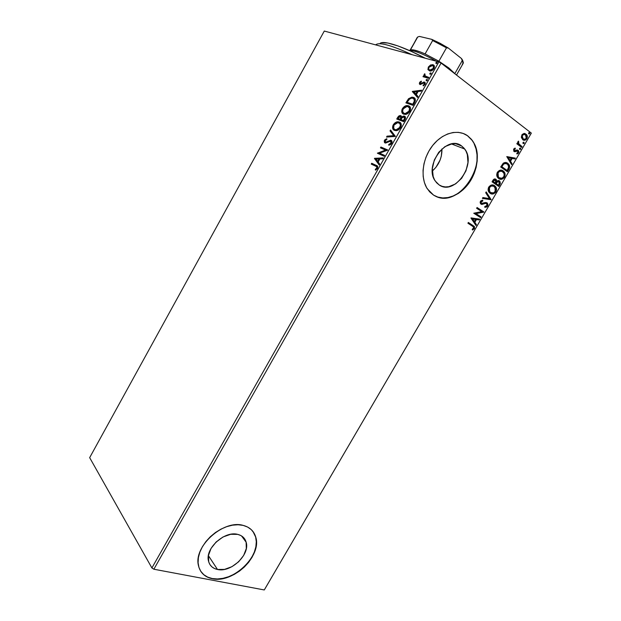 <?xml version="1.0" encoding="UTF-8"?>
<svg xmlns="http://www.w3.org/2000/svg" width="621" height="621" viewBox="0 0 621 621"><rect width="100%" height="100%" fill="white"/><g stroke="black" fill="none" stroke-linecap="round" stroke-linejoin="round"><path stroke-width="0.93" d="M215.634 542.475L222.737 537.142L215.634 542.475M217.497 569.48L208.4 555.648L217.497 569.48L214.486 568.51L211.955 566.895L210.014 564.699L208.749 561.997L208.423 555.508L211.047 548.428L216.232 541.892L223.156 536.917L230.717 534.293L237.734 534.386C242.182 535.512 244.992 538.143 246.172 542.265C250.178 554.569 231.059 572.826 217.497 569.48C212.669 568.425 209.665 565.622 208.509 561.073C204.852 548.529 224.686 530.536 237.734 534.386L240.692 535.449L243.129 537.149L244.969 539.401L246.126 542.117L246.312 548.529L243.68 555.422L238.635 561.788L231.92 566.686L224.515 569.395L217.497 569.48M432.317 171.039C438.892 165.108 442.105 157.726 441.942 148.908L441.314 156.119L440.072 160.117L435.919 167.336L432.317 171.039M461.62 145.966L464.71 149.024C477.013 164.177 454.316 196.019 439.156 184.942L436.625 182.791L434.607 179.966L433.186 176.558L432.363 168.563L434.304 160.024L438.737 152.3L444.962 146.61L451.995 143.862L455.457 143.73L458.709 144.445L461.62 145.966L464.081 148.225L466.006 151.136L467.318 154.582L467.97 162.516L465.967 170.837L461.636 178.32L455.604 183.886L448.758 186.704L445.342 186.929L442.098 186.339L439.156 184.942L435.236 181.006C423.545 165.458 447.104 134.167 461.62 145.966L455.868 143.777L461.62 145.966M435.468 196.166C459.245 208.935 489.961 161.887 471.867 140.082L467.497 135.766L472.084 140.16C479.994 150.647 478.504 169.595 469.119 182.853C459.812 196.197 444.085 201.802 433.551 195.103L438.038 197.175L442.967 198.029L448.145 197.649L453.377 196.065L458.484 193.341L463.266 189.576L467.574 184.926L471.23 179.547L474.126 173.632L476.128 167.398L477.184 161.072L477.231 154.87L476.268 149.032L474.312 143.785L471.424 139.329L467.714 135.844L463.297 133.484L458.352 132.351L453.066 132.506L447.648 133.965L442.307 136.667L437.285 140.517L432.767 145.353L428.948 150.996L425.983 157.198L423.996 163.711L423.056 170.263L423.188 176.597L424.384 182.458L426.58 187.612L429.678 191.881L433.551 195.103L427.271 188.761C420.231 177.955 422.288 158.968 432.255 146.013C442.144 132.987 457.91 128.656 467.714 135.844L463.087 133.406M255.642 537.056L256.294 541.737L255.868 546.775L254.369 551.984L251.87 557.177L248.454 562.168L244.263 566.779L239.427 570.839L234.133 574.2L228.567 576.738L222.931 578.345L217.428 578.958L212.273 578.547L207.67 577.111L203.789 574.689L200.645 571.134C203.253 575.062 207.127 577.538 212.273 578.547L212.405 578.749C204.899 577.173 200.265 572.841 198.503 565.762C193.108 546.573 223.537 519.342 243.16 525.389L238.053 524.753L232.502 525.172L226.719 526.655L220.944 529.139L215.409 532.539L210.333 536.723L205.939 541.528L202.392 546.744L199.846 552.162L198.394 557.573L198.099 562.742L198.961 567.47L200.925 571.568L203.913 574.891L207.794 577.313L212.405 578.749L217.56 579.16L223.063 578.547L228.699 576.932L234.264 574.394L239.566 571.033L244.395 566.973L248.594 562.362L252.002 557.371L254.501 552.17L255.999 546.961L256.434 541.923L255.782 537.243L254.059 533.105L251.311 529.659L247.632 527.05L243.16 525.389C249.774 527.136 253.973 531.064 255.767 537.173C261.992 555.779 233.209 583.616 212.405 578.749L212.273 578.547C233.077 583.422 261.852 555.593 255.627 536.986L252.995 531.529M264.732 589.205L531.335 133.119L264.274 589.95L153.861 569.224L441.096 63.078L531.335 133.119L441.096 63.078L438.884 61.906L151.897 567.943L89.665 457.654L324.286 31.05L438.884 61.906L324.286 31.05L89.665 457.654L151.897 567.943L438.884 61.906L441.096 63.078L153.861 569.224L151.897 567.943L153.861 569.224L264.274 589.95L531.335 133.119L264.732 589.205M427.931 69.599L429.879 71.058L432.899 69.932L434.467 67.184L433.582 65.019L430.85 64.879L428.335 67.052L427.931 69.599L428.381 69.94L428.793 67.402L428.335 67.052L427.931 69.599L430.058 71.073C431.448 71.143 432.744 70.336 433.947 68.628C434.809 66.431 434.467 65.127 432.915 64.724L430.516 65.019L428.335 67.052L428.793 67.402L430.974 65.36L430.516 65.019L433.365 65.073L432.915 64.724L433.893 65.283L432.247 64.988L430.066 65.911L428.606 67.751L428.381 69.94L427.931 69.599M428.358 78.285L428.839 77.431L424.849 75.824L424.756 73.752L424.011 74.869L424.259 76.073L423.475 75.84L422.994 76.686L428.358 78.285L428.839 77.431L425.261 76.212L424.756 73.752L424.213 74.341L424.259 76.073L423.475 75.84L422.994 76.686L428.358 78.285M419.579 82.515L419.354 83.889L420.277 84.603L423.406 83.004L424.298 83.113L424.306 84.262L423.08 85.256L423.297 85.9L425.315 83.548L424.966 82.368L424.019 82.042L420.51 83.703L420.176 82.857L421.434 81.755L421.263 81.118L419.936 82.034L419.579 82.515L420.037 82.857L421.395 81.623L420.037 82.857L419.579 82.515L420.06 84.557L424.027 82.958L424.306 84.262L423.08 85.256L423.297 85.9L425.02 84.371L424.485 82.104L420.696 83.734L420.262 82.663L421.434 81.755L421.263 81.118L419.579 82.515M414.471 102.783L415.371 100.571L415.107 98.793L413.951 97.644L411.832 97.163L408.548 98.708L405.893 102.869L413.019 105.345L414.471 102.783C415.86 99.756 415.488 97.955 413.345 97.381L412.08 97.163L408.548 98.708L405.893 102.869L413.019 105.345L414.471 102.783M403.751 121.677L405.459 118.332L404.799 116.329L403.13 116.174L401.671 117.214L401.143 115.848L400.009 115.537L398.698 116.08L397.611 117.501L396.741 119.038L403.751 121.677L405.001 119.488C405.792 117.711 405.614 116.601 404.45 116.158L401.671 117.214L400.157 115.529L397.611 117.501L396.741 119.038L403.751 121.677M395.406 136.41L390.539 130.006L390.027 130.907L393.761 135.657L387.054 136.162L386.541 137.07L395.406 136.41L390.539 130.006L390.027 130.907L393.761 135.657L387.054 136.162L386.541 137.07L395.406 136.41M384.632 155.405L379.586 153.162L387.721 149.964L380.906 147.022L380.44 147.852L385.501 150.049L377.397 153.224L384.158 156.236L384.632 155.405L379.586 153.162L387.613 150.158L380.906 147.022L380.44 147.852L385.501 150.049L377.397 153.224L384.158 156.236L384.632 155.405M375.674 166.172L376.776 166.87L376.924 167.709L375.239 169.463L375.519 170.131L377.358 168.609L377.715 166.513L371.707 163.276L371.242 164.099L375.674 166.172C376.637 166.304 377.001 166.964 376.761 168.136L375.239 169.463L375.519 170.131L377.452 168.454C378.034 166.638 377.622 165.613 376.217 165.372L371.707 163.276L371.242 164.099L375.674 166.172M374.432 158.464L379.19 165L379.71 164.099L378.166 161.988L379.889 158.953L382.699 158.821L383.211 157.913L374.51 158.324L379.19 165L379.71 164.099L378.166 161.988L379.889 158.953L382.699 158.821L383.211 157.913L374.432 158.464M391.657 143.404L391.998 141.425L390.749 140.222L386.262 142.069L385.144 141.891L385.105 140.75L386.867 139.546L386.813 138.724L384.989 139.663L384.252 140.843L384.484 142.582L385.571 143.04L389.538 141.223L390.826 141.285L390.912 143.164L388.8 144.39L388.762 145.213L390.648 144.53L391.657 143.404C392.301 141.798 392.115 140.773 391.09 140.323L385.804 142.155L385.175 140.625L386.867 139.546L386.813 138.724L384.484 140.323L384.973 142.923L385.61 143.04L390.601 141.153L390.912 143.164L388.8 144.39L388.762 145.213L391.657 143.404M394.568 130.418L396.71 130.589L398.364 129.936L400.856 127.134L401.29 125.636L400.933 123.486L398.612 121.84L395.461 122.531L392.79 125.853L392.565 127.724L393.101 129.238L394.265 130.278L395.911 130.674C397.611 130.705 399.171 129.696 400.599 127.639C401.748 124.611 401.306 122.741 399.28 122.026L397.968 121.778C396.252 121.732 394.669 122.756 393.233 124.852C392.123 127.833 392.565 129.688 394.568 130.418M403.751 114.202L405.924 114.326L407.593 113.651L410.108 110.817L410.543 109.319L410.171 107.192L407.803 105.609L404.613 106.362L401.919 109.715L401.702 111.578L402.253 113.069L405.001 114.435C406.747 114.481 408.37 113.441 409.852 111.314C411.001 108.287 410.543 106.447 408.478 105.78L407.26 105.562C405.49 105.508 403.852 106.556 402.369 108.722C401.251 111.695 401.717 113.527 403.751 114.202M412.305 91.543L417.506 97.427L418.026 96.503L416.349 94.609L418.096 91.512L421.077 91.132L421.597 90.208L412.383 91.403L417.506 97.427L418.026 96.503L416.349 94.609L418.096 91.512L421.077 91.132L421.597 90.208L412.383 91.403L421.356 90.635L412.305 91.543M426.309 80.831L427.326 80.303L427.217 79.449L426.146 79.853L426.309 80.831M430.011 74.295L430.927 73.915L431.013 72.975L429.903 73.247L430.011 74.295M436.066 63.614L436.99 63.226L437.068 62.286L435.95 62.574L436.066 63.614M521.43 137.645L523.154 139.981L525.863 139.818L527.314 137.342L526.755 134.85L524.45 133.437L522.269 134.369L521.337 137L522.703 139.694C524.054 140.742 525.428 140.431 526.818 138.755C527.571 137.031 527.47 135.626 526.523 134.54L523.86 133.476L521.85 134.943L521.43 137.645M521.64 147.402L522.09 146.634L518.636 143.676L518.481 141.13L517.782 142.108L517.984 143.536L517.27 143.001L516.819 143.777L521.64 147.402L522.09 146.634L518.892 144.049L518.481 141.13L517.968 141.596L517.984 143.536L517.27 143.001L516.819 143.777L521.64 147.402M513.614 149.063L513.823 151.291L514.925 151.78L517.541 150.973L518.061 152.114L516.773 153.24L516.967 154.008L518.209 153.356L518.846 151.889L518.325 150.461L517.2 149.956L514.46 150.686L514.157 149.638L515.329 148.846L515.174 148.085L513.614 149.063L514.033 151.47L517.844 151.214L517.898 152.564L516.773 153.24L516.967 154.008L518.543 152.913L518.411 150.561L517.2 149.956L514.46 150.686L514.242 149.451L515.329 148.846L515.174 148.085L513.614 149.063M508.754 169.455L509.624 167.111L509.36 165.372L508.025 163.533L506.317 162.601L503.367 163.152L500.705 166.987L507.411 171.753L508.754 169.455L508.327 169.285L507.039 171.489L508.327 169.285L508.754 169.455C509.895 167.367 509.88 165.628 508.715 164.239L507.737 163.307C506.433 162.213 504.927 162.197 503.22 163.269L500.705 166.987L507.411 171.753L508.754 169.455M498.81 186.471L500.433 183.125L499.424 180.843L498.166 180.501L496.784 181.216L496.272 179.616L494.766 178.933L493.516 179.523L492.057 181.829L498.81 186.471L499.959 184.499L499.959 181.355L499.424 180.843L496.784 181.216L495.892 179.29C494.821 178.569 493.811 178.941 492.872 180.416L492.057 181.829L498.81 186.471M491.048 199.745L486.181 191.897L485.7 192.727L489.457 198.596L482.882 197.556L482.401 198.386L491.126 199.62L486.181 191.897L485.7 192.727L489.457 198.596L482.882 197.556L482.401 198.386L491.048 199.745M481.042 216.869L475.95 213.601L483.906 211.963L477.068 207.523L476.625 208.283L481.741 211.598L473.745 213.228L480.607 217.622L481.042 216.869L480.227 217.373L481.042 216.869L475.95 213.601L483.813 212.134L477.068 207.523L476.625 208.283L481.741 211.598L473.745 213.228L480.607 217.622L481.042 216.869M472.519 226.091L473.839 227.666L472.208 229.312L472.519 230.026L474.46 228.536L474.436 226.525L468.358 222.458L467.916 223.211L473.652 226.991L473.676 228.241L472.208 229.312L472.519 230.026L474.382 228.668L474.436 226.533L468.358 222.458L467.916 223.211L472.519 226.091M470.943 218.033L475.989 225.524L476.462 224.701L474.855 222.31L476.462 219.562L479.241 219.943L479.723 219.128L471.013 217.909L475.989 225.524L476.462 224.701L474.855 222.31L476.462 219.562L479.241 219.943L479.723 219.128L470.943 218.033M485.498 203.183L486.856 203.898L486.856 205.691L484.822 206.49L484.807 207.329L487.578 206.094L487.943 204.596L487.26 203.051L485.467 202.5L481.422 203.37L481.027 202.035L482.789 201.049L482.719 200.179L480.926 200.746L480.142 202.19L480.514 203.68L481.609 204.402L485.467 203.393L486.701 203.719L486.934 205.543L484.822 206.49L484.807 207.329L486.623 207.034L487.578 206.094L485.11 207.142M490.14 193.317L493.385 193.876L495.286 192.712L496.117 191.439L496.334 188.171L495.636 186.719L493.912 185.314L490.862 185.213L488.603 187.34L488.199 190.43L490.14 193.317C492.042 194.645 493.959 194.171 495.884 191.889C496.792 189.832 496.715 188.109 495.636 186.719L494.549 185.679C492.624 184.297 490.683 184.779 488.727 187.115C487.834 189.164 487.927 190.872 489.006 192.231L490.14 193.317M498.741 178.584L501.97 179.174L503.872 178.017L504.71 176.737L504.943 173.445L504.244 171.97L502.536 170.527L499.501 170.402L497.242 172.522L496.831 175.642L498.741 178.584C500.635 179.943 502.544 179.477 504.469 177.202C505.401 175.068 505.308 173.29 504.174 171.87L503.173 170.907C501.263 169.494 499.331 169.952 497.367 172.296C496.458 174.423 496.567 176.178 497.693 177.567L498.741 178.584M506.767 156.593L511.572 164.635L512.061 163.797L510.532 161.235L512.162 158.433L514.887 158.96L515.368 158.13L506.767 156.593L511.572 164.635L512.061 163.797L510.532 161.235L512.162 158.433L514.887 158.96L515.368 158.13L506.767 156.593M519.761 149.482L520.755 149.102L520.406 148.14L519.684 148.295L519.49 149.056L520.677 149.25L520.507 148.202L519.583 148.435L519.761 149.482M523.2 143.591L524.163 143.288L523.852 142.248L523.123 142.403L522.929 143.164L524.124 143.366L523.945 142.31L523.029 142.535L523.2 143.591M528.82 133.973L529.783 133.678L529.472 132.622L528.75 132.778L528.556 133.538L529.744 133.748L529.573 132.684L528.657 132.91L528.82 133.973M253.919 532.919L253.011 531.545M437.836 197.082L442.765 197.936L447.943 197.556L453.175 195.972L458.275 193.247L463.064 189.49L467.365 184.833L471.021 179.461L473.916 173.546L475.919 167.313L476.975 160.986L477.021 154.792L476.059 148.955L474.102 143.707M472.084 140.16L467.497 135.766M468.335 222.497L474.025 226.331L474.382 228.668L472.387 229.723L474.126 228.194L474.025 226.331L468.335 222.497M479.241 219.058L478.838 219.749L479.241 219.943L476.059 219.36L476.462 219.562L476.059 219.36L474.452 222.116L476.462 224.701L475.709 225.105L476.059 224.507L474.452 222.116L476.059 219.36L478.838 219.749L479.241 219.058M472.232 218.833L474.343 221.55L472.232 218.833L475.57 219.438L472.232 218.833L475.57 219.438L474.343 221.55L472.232 218.833M477.037 207.577L483.906 211.963L475.539 213.407L480.631 216.675L475.539 213.407L483.495 211.777L477.037 207.577M483.875 203.913L485.28 203.183L481.865 204.255L483.875 203.913M480.864 203.067L480.724 201.615L480.724 202.912L481.422 203.37L480.724 201.615L482.789 201.049L482.323 200.218L482.789 201.049L482.719 200.179L480.437 201.328L480.475 203.626L482.276 204.441L481.081 204.185M485.591 207.072L486.895 206.296L487.508 204.907L486.546 202.625L487.578 206.094L487.508 203.331L486.957 202.811L481.353 203.331M481.19 204.216L483.464 203.719M483.914 203.541L485.055 203.207M486.033 192.145L491.126 199.62L486.033 192.145M491.599 193.83L494.145 193.154L495.698 191.26L495.915 188L495.209 186.541L493.516 185.151L495.216 186.541C496.295 187.93 496.373 189.653 495.457 191.71L495.884 191.889L495.457 191.71C493.974 193.643 492.375 194.28 490.644 193.62L491.048 193.736M490.411 192.533L489.922 192.2M489.697 192.013L488.572 189.84L489.03 187.379L491.001 185.803L493.167 185.974M493.245 186.013C491.793 185.252 490.388 185.702 489.03 187.379L489.449 187.55C491.025 185.726 492.577 185.353 494.106 186.44L494.984 187.286L495.178 191.447C493.633 193.255 492.096 193.628 490.574 192.557L490.955 192.782M490.574 192.557L489.643 191.656L489.449 187.55L489.03 187.379L489.224 191.478L490.574 192.557L489.107 190.569L489.255 187.922L491.032 186.121L493.594 186.145L495.558 188.442L495.279 191.268L493.485 192.914L490.574 192.557M495.279 178.995L496.784 181.216L495.279 178.995M498.818 180.556L499.532 181.185L499.54 184.321L499.959 184.499L499.54 184.321L498.43 186.215L500.006 182.954L499.82 181.689L498.818 180.556M498.5 181.394L496.653 181.798L497.072 181.969L496.653 181.798L495.861 182.954L496.288 183.125L495.643 183.342L496.063 183.513L497.072 181.969L498.973 181.604L499.074 184.367L498.143 185.066L495.643 183.342L496.878 181.58L498.353 181.316M494.984 179.849L493.237 180.571L493.664 180.75L493.237 180.571L492.779 181.363L495.457 180.059L495.597 182.644L494.945 182.861L492.779 181.363L493.858 179.842L494.836 179.764M495.372 183.04L492.779 181.363L495.372 183.04L493.198 181.542L494.533 179.888L496.032 180.843L495.372 183.04M498.562 185.237L495.643 183.342L498.562 185.237L496.063 183.513L498.058 181.394L499.098 181.705L499.61 182.768L498.562 185.237M500.184 179.12L502.723 178.475L504.283 176.574L504.516 173.282L503.817 171.8L502.009 170.317L503.747 171.699C504.881 173.119 504.974 174.897 504.042 177.032L504.469 177.202L504.042 177.032C502.614 178.91 501.062 179.554 499.377 178.949M498.298 177.264L497.149 174.61L497.553 172.762L498.081 172.747C499.664 170.915 501.209 170.558 502.723 171.675L503.53 172.444C504.454 173.577 504.531 175.013 503.771 176.744C502.218 178.553 500.689 178.91 499.183 177.816L498.756 177.637M501.768 171.194L501.768 171.194C500.347 170.48 498.973 170.938 497.654 172.576L499.245 171.148L501.24 170.992M499.183 177.816L498.321 176.985L498.081 172.747L497.654 172.576L497.902 176.814L499.183 177.816L497.732 175.79L497.98 172.933L499.672 171.318L502.218 171.373L504.167 173.709L503.965 176.372L502.078 178.204L499.183 177.816M506.418 162.632L508.288 164.076C509.453 165.465 509.468 167.204 508.327 169.285L509.119 167.429L509.065 165.605L508.125 163.882L506.418 162.632M506.193 163.525L503.189 163.967L503.623 164.13L503.189 163.967L501.714 166.04L501.846 166.715L503.623 164.13C504.997 163.191 506.216 163.168 507.287 164.076L508.102 164.86L508.677 167.523L507.171 170.511L501.419 166.544L506.744 170.34L501.419 166.544L503.778 163.54M504.159 163.37L506.053 163.455M514.894 158.037L514.452 158.805L514.887 158.96L511.727 158.277L512.162 158.433L511.727 158.277L510.097 161.072L512.061 163.797L511.308 164.185L511.626 163.633L510.097 161.072L511.727 158.277L514.452 158.805L514.894 158.037M507.994 157.548L510.035 160.412L507.994 157.548L511.293 158.262L507.994 157.548L511.293 158.262L510.035 160.412L507.994 157.548M514.281 150.647L513.722 149.475L514.887 148.691L514.786 148.186L515.329 148.846L513.8 149.296L514.421 150.67M517.945 150.367L518.543 152.913L516.905 153.767L518.287 152.37L518.085 150.554M517.223 150.887L514.235 151.602L517.107 150.818M519.777 149.436L520.313 148.947L520.111 148.085L520.677 149.25L519.715 149.444M517.2 143.125L517.984 143.536L517.2 143.125M518.341 141.743L518.776 141.891L518.054 142.015L518.488 142.17L518.054 142.015L518.457 143.901L522.09 146.634L521.275 147.123L521.656 146.478L520.041 145.26M518.822 144.282L517.999 143.094L518.186 141.86M523.216 143.552L523.751 143.063L523.542 142.193L524.124 143.366L523.161 143.56M524.916 133.499L526.08 134.392C527.027 135.479 527.128 136.884 526.375 138.599L523.293 140.051M523.472 140.09L524.753 139.997M525.172 139.826L526.872 137.187L526.492 135.013L525.087 133.585M522.137 138.18L521.663 136.783L521.997 135.254L523.169 134.291L524.411 134.283M522.44 135.401C523.519 134.198 524.559 133.996 525.56 134.811L526.228 138.304C525.18 139.523 524.147 139.733 523.154 138.925L521.997 135.254L524.854 134.431L526.554 136.465L525.902 138.747L523.86 139.298L522.292 137.769L522.44 135.401M524.652 134.377L521.997 135.254L522.269 138.343L522.703 138.499M528.836 133.942L529.41 133.29L529.154 132.56L529.744 133.748L528.797 133.95M475.57 219.438L474.343 221.55L472.643 219.027L475.57 219.438M501.846 166.715L503.623 164.13L505.579 163.408L507.675 164.386L508.762 166.785L507.171 170.511L501.846 166.715M511.293 158.262L510.035 160.412L508.42 157.711L511.293 158.262M371.754 164.34L372.181 163.571L371.707 163.276L377.226 165.939L372.181 163.571L371.754 164.34M377.25 167.165L377.234 168.438L375.806 169.983L375.239 169.463L375.713 169.758L376.823 168.935L376.349 168.64L376.823 168.935L377.234 168.438L376.582 166.684M379.307 164.806L374.905 158.759L379.307 164.806M378.15 161.615L379.47 159.294L378.996 158.992L379.47 159.294L378.15 161.615L377.677 161.313L378.15 161.615M376.085 159.131L378.996 158.992L377.677 161.313L376.085 159.131L378.996 158.992L377.677 161.313L376.085 159.131M377.91 153.457L377.498 153.053L377.964 153.356L385.967 150.352L385.501 150.049L385.967 150.352L377.91 153.457M380.952 148.07L381.379 147.324L380.906 147.022L387.675 150.049L381.379 147.324L380.952 148.07M380.052 153.465L384.593 155.475L380.052 153.465M391.292 141.596L391.385 143.474L389.251 145.12L388.8 144.39L389.266 144.693L391.385 143.474L390.912 143.164L391.385 143.474L390.896 141.347M384.997 142.931L384.95 140.633L384.484 140.323L384.95 140.633L386.836 139.166L384.818 140.889L384.958 142.884M385.649 142.232L387.054 142.256L386.58 141.945L387.054 142.256L388.311 141.51L387.846 141.2L388.311 141.51L391.556 140.633L391.09 140.323L391.572 140.641L390.027 140.664L386.014 142.426M387.209 137.016L387.52 136.473L387.054 136.162L394.234 135.968L390.027 130.907L390.493 131.225L390.912 130.48L390.493 131.225L394.234 135.968L387.52 136.473L387.209 137.016M393.924 129.999L394.172 130.231C392.852 129.238 392.689 127.553 393.698 125.17L393.233 124.852L393.698 125.17C395.135 123.074 396.71 122.05 398.434 122.096L400.211 122.562L398.356 122.096M397.766 122.151L395.926 122.842L393.846 124.93L393.039 127.142L393.365 129.199M399.753 123.424L400.584 124.293M400.77 124.72L400.692 126.886L399.52 128.78L397.867 129.843L395.756 129.975M394.77 129.463L396.602 130.1L400.328 127.701C401.228 125.481 400.987 124.021 399.606 123.338M393.962 125.093L397.743 122.663L398.798 122.865C400.444 123.432 400.793 124.937 399.862 127.383L400.328 127.701L399.862 127.383L396.136 129.781L395.041 129.579C393.427 128.997 393.07 127.499 393.962 125.093L395.756 123.261L397.696 122.663L399.707 123.432L400.444 125.45L399.047 128.462L396.128 129.781L394.793 129.471L393.667 128.314L393.962 125.093M397.277 119.232L398.077 117.819L397.611 117.501L398.077 117.819L400.615 115.848L401.22 115.956L400.755 115.638L401.306 115.995L399.163 116.399L397.277 119.232M402.136 117.532L401.671 117.214L402.136 117.532L404.915 116.476L404.45 116.158L405.055 116.538L403.596 116.492L402.136 117.532M404.931 117.726L404.519 119.923C405.288 118.588 405.257 117.718 404.442 117.322L404.768 117.524M404.519 119.923L403.968 120.885L400.887 119.581L401.966 117.85L403.976 116.996C404.791 117.4 404.822 118.269 404.054 119.597L404.519 119.923L404.054 119.597L403.503 120.567L403.968 120.885L404.519 119.923M401.236 117.159L400.63 119.628L397.929 118.471L400.297 116.484C401.081 116.826 401.119 117.625 400.405 118.883L400.871 119.201C401.585 117.951 401.546 117.152 400.762 116.802M400.405 118.883L400.63 119.628L400.405 118.883L400.165 119.31L397.929 118.471L400.63 119.628L397.929 118.471L399.334 116.562L400.77 116.841L400.405 118.883M403.503 120.567L400.887 119.581L403.968 120.885L400.887 119.581L402.206 117.586L403.526 116.927L404.636 117.936L403.503 120.567M403.083 113.829L403.231 113.969C401.973 112.991 401.834 111.353 402.827 109.04L402.369 108.722L402.827 109.04C404.318 106.882 405.948 105.834 407.725 105.888L409.534 106.377L407.531 105.896M406.941 105.958L404.232 107.293L402.695 109.288L402.144 111.532L402.882 113.612M408.952 107.177L409.798 108.023M409.992 108.442L409.93 110.592L408.75 112.494L407.081 113.589L404.939 113.767M403.836 113.193L404.224 113.364C402.587 112.82 402.214 111.345 403.107 108.939L407.027 106.447L407.997 106.626C409.666 107.154 410.039 108.636 409.099 111.081L405.241 113.55L404.201 113.457M404.682 113.69L405.699 113.868L409.565 111.407L409.099 111.081L409.565 111.407C410.458 109.242 410.233 107.821 408.89 107.138M414.114 97.831L411.933 97.52L409.635 98.483L406.429 103.055L407.283 101.549L406.825 101.223L407.283 101.549L409.006 99.042L408.548 98.708L409.006 99.042L412.538 97.489L413.803 97.714L413.345 97.381L414.409 97.971M414.036 98.894L414.898 101.044L413.221 104.569L407.555 102.605L413.221 104.569L407.089 102.279L407.555 102.605L407.089 102.279L408.967 99.383L411.855 98.048L412.864 98.227C414.052 98.498 414.549 99.422 414.378 101.006L413.834 98.778L414.432 100.718L413.275 103.327L413.741 103.66L414.836 101.332L414.378 101.006L412.763 104.243L413.221 104.569L413.741 103.66L413.275 103.327L412.763 104.243L407.089 102.279L409.992 98.545L412.01 98.056L413.819 98.762M417.568 97.311L412.763 91.869L417.568 97.311M416.272 94.338L417.607 91.97L417.149 91.636L417.607 91.97L416.272 94.338L415.814 94.004L416.272 94.338M414.067 92.032L417.149 91.636L415.814 94.004L414.067 92.032L417.149 91.636L415.814 94.004L414.067 92.032M420.696 83.851L421.566 83.99L421.108 83.649L421.566 83.99L422.598 83.307L422.14 82.973L422.598 83.307L423.957 82.469L423.499 82.127L425.082 82.492L423.786 82.531L420.968 84.037M423.592 85.76L423.08 85.256L423.538 85.597L424.764 84.603L424.485 83.299L424.873 84.371L423.592 85.76M419.959 84.518L420.037 82.857L419.943 84.495M427.116 79.41L426.099 79.93L426.549 80.272L427.427 79.729L426.456 80.854L427.326 80.303L427.116 79.41M423.545 76.849L423.926 76.181L423.475 75.84L424.71 76.414L424.213 74.341L424.671 74.683L425.043 74.233L424.469 75.211L424.71 76.414L423.926 76.181L423.545 76.849M425.719 76.562L426.813 77.027M430.819 72.867L429.794 73.402L430.252 73.744L431.137 73.193L430.151 74.318L431.036 73.759L430.819 72.867M433.536 66.253L434.095 67.712L433.373 69.311L431.999 70.328L430.314 70.46L433.73 68.791L433.248 66.059M429.515 69.987L428.661 68.784L428.995 67.239L432.433 65.578C433.605 65.857 433.885 66.812 433.272 68.442L433.73 68.791L433.272 68.442L429.856 70.119L430.314 70.46L429.856 70.119C428.7 69.824 428.405 68.869 428.995 67.239L431.199 65.57L432.612 65.632L433.52 66.494L432.915 68.962L431.083 70.126L429.515 69.987L430.314 70.46M436.873 62.185L435.849 62.729L436.299 63.078L437.2 62.519L436.198 63.637L437.099 63.07L436.873 62.185M407.997 106.626L409.619 108.411L408.859 111.469L406.615 113.27L404.752 113.503L403.518 112.983L402.571 111.151L403.347 108.551L405.591 106.734L407.997 106.626M411.995 54.664C391.013 45.061 378.911 41.801 375.674 44.883C378.911 41.801 391.013 45.061 411.995 54.664M381.605 42.725L387.892 43.035L398.007 45.954L411.125 51.31L425.245 58.234C401.725 45.783 382.07 39.783 379.889 43.711M425.09 53.918C417.359 50.518 412.453 49.222 410.365 50.053L413.827 49.991L419.928 51.784L425.09 53.918L438.884 61.215L425.09 53.918L432.643 40.536L425.09 53.918M448.867 67.992L438.884 61.215L448.867 67.992L454.836 73.596L448.867 67.992L448.983 69.203L448.867 67.992M409.107 50.402C414.292 50.348 423.343 53.942 436.268 61.2C423.343 53.942 414.292 50.348 409.107 50.402M417.196 37.477L410.365 50.053L417.731 36.965L419.454 36.422L431.82 39.371L432.643 40.536L446.483 47.817L448.346 48.058L461.481 58.537L462.334 60.439L454.836 73.596L462.334 60.439C463.413 61.999 463.6 63.086 462.901 63.707L462.28 64.041M409.945 50.363L417.731 36.965L419.454 36.422L431.82 39.371L448.346 48.058L446.483 47.817L438.884 61.215L446.483 47.817L432.643 40.536L431.82 39.371L440.033 43.26L448.346 48.058L461.481 58.537L462.606 60.214L462.971 61.502L461.481 58.537L463.142 63.42L456.513 75.04M244.1 538.166L243.696 538.865M241.561 535.946L246.172 542.265M451.483 143.948L464.71 149.024M474.436 226.533L474.025 226.331M481.143 203.098L480.724 202.912M487.508 203.331L487.089 203.145M495.636 186.719L495.216 186.541M489.643 191.656L489.224 191.478M496.381 179.756L495.962 179.585M499.959 181.355L499.532 181.185M504.174 171.87L503.747 171.699M498.321 176.985L497.902 176.814M508.715 164.239L508.288 164.076M514.304 150.538L513.87 150.383M518.411 150.561L517.976 150.406M520.639 148.326L520.196 148.171M524.07 142.434L523.635 142.279M526.523 134.54L526.08 134.392M529.69 132.801L529.247 132.653M385.804 142.155L386.278 142.465M390.423 140.199L390.896 140.509M397.968 121.778L398.434 122.096M396.136 129.781L396.602 130.1M400.157 115.529L400.615 115.848M403.86 116.049L404.325 116.368M407.26 105.562L407.725 105.888M405.241 113.55L405.699 113.868M412.08 97.163L412.538 97.489M420.696 83.734L421.154 84.068M424.104 82.042L424.562 82.376M426.945 79.379L427.403 79.721M430.656 72.843L431.114 73.193M432.255 64.615L432.713 64.964M430.384 70.196L430.834 70.546M436.726 62.162L437.184 62.519"/></g></svg>
